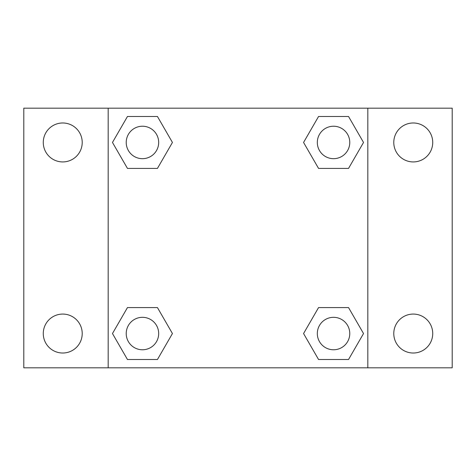 <?xml version="1.0" encoding="UTF-8"?>
<svg xmlns="http://www.w3.org/2000/svg" width="476" height="476" viewBox="0 0 476 476"><rect width="100%" height="100%" fill="white"/><g stroke="black" fill="none" stroke-linecap="round" stroke-linejoin="round"><path stroke-width="0.71" d="M23.8 108.183L452.2 108.183L452.2 367.817L23.8 367.817L23.8 108.183M413.257 122.981A19.474 19.474 0 0 1 432.726 142.455A19.474 19.474 0 0 1 413.257 161.929A19.474 19.474 0 0 1 393.783 142.455A19.474 19.474 0 0 1 413.257 122.981M413.257 314.071A19.474 19.474 0 0 1 432.726 333.545A19.474 19.474 0 0 1 413.257 353.019A19.474 19.474 0 0 1 393.783 333.545A19.474 19.474 0 0 1 413.257 314.071M62.743 314.071A19.474 19.474 0 0 1 82.217 333.545A19.474 19.474 0 0 1 62.743 353.019A19.474 19.474 0 0 1 43.274 333.545A19.474 19.474 0 0 1 62.743 314.071M62.743 122.981A19.474 19.474 0 0 1 82.217 142.455A19.474 19.474 0 0 1 62.743 161.929A19.474 19.474 0 0 1 43.274 142.455A19.474 19.474 0 0 1 62.743 122.981M127.461 307.585L157.443 307.585L172.437 333.545L157.443 359.511L127.461 359.511L112.473 333.545L127.461 307.585L157.443 307.585L127.461 307.585M318.557 116.489L348.539 116.489L363.527 142.455L348.539 168.415L318.557 168.415L303.563 142.455L318.557 116.489L348.539 116.489L318.557 116.489M108.183 367.817L108.183 108.183M367.817 108.183L367.817 367.817M127.461 116.489L157.443 116.489L172.437 142.455L157.443 168.415L127.461 168.415L112.473 142.455L127.461 116.489L157.443 116.489L127.461 116.489M318.557 307.585L348.539 307.585L363.527 333.545L348.539 359.511L318.557 359.511L303.563 333.545L318.557 307.585L348.539 307.585L318.557 307.585M348.539 359.511L318.557 359.511L348.539 359.511M349.771 333.545A16.226 16.226 0 0 0 325.435 319.491A16.226 16.226 0 0 0 325.435 347.599A16.226 16.226 0 0 0 349.771 333.545M157.443 359.511L127.461 359.511L157.443 359.511M158.681 333.545A16.226 16.226 0 0 0 134.339 319.491A16.226 16.226 0 0 0 134.339 347.599A16.226 16.226 0 0 0 158.681 333.545M348.539 168.415L318.557 168.415L348.539 168.415M349.771 142.455A16.226 16.226 0 0 0 325.435 128.401A16.226 16.226 0 0 0 325.435 156.509A16.226 16.226 0 0 0 349.771 142.455M157.443 168.415L127.461 168.415L157.443 168.415M158.681 142.455A16.226 16.226 0 0 0 134.339 128.401A16.226 16.226 0 0 0 134.339 156.509A16.226 16.226 0 0 0 158.681 142.455"/></g></svg>
